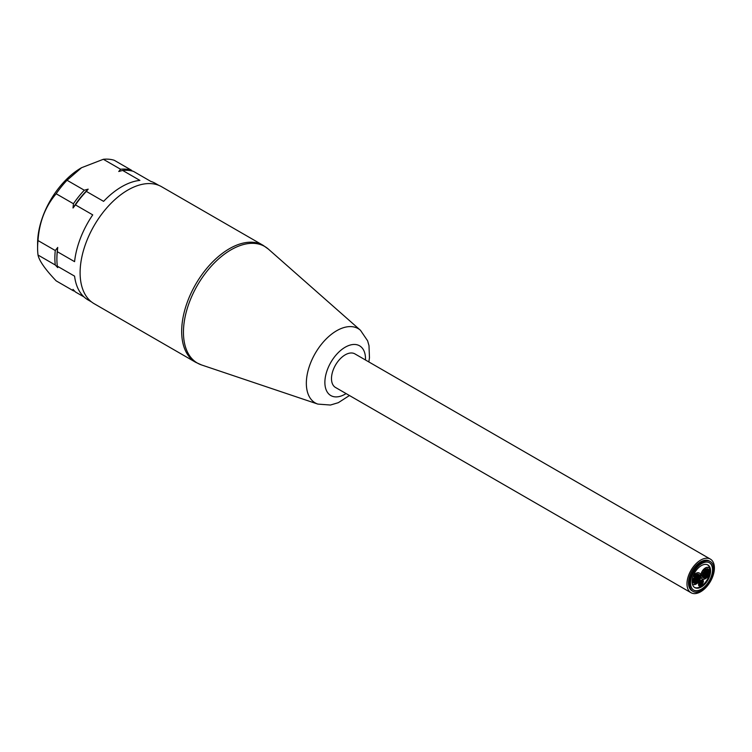 <?xml version="1.0" encoding="UTF-8"?>
<svg xmlns="http://www.w3.org/2000/svg" width="752" height="752" viewBox="0 0 752 752"><rect width="100%" height="100%" fill="white"/><g stroke="black" fill="none" stroke-linecap="round" stroke-linejoin="round"><path stroke-width="1.13" d="M709.813 568.935A13.075 7.548 120 0 0 707.547 564.799M692.103 581.634A13.075 7.548 -60 0 1 697.809 568.474A13.075 7.548 -60 0 1 707.876 564.978A13.075 7.548 -60 0 1 710.584 570.956A13.075 7.548 -60 0 1 704.878 584.116A13.075 7.548 -60 0 1 694.81 587.613A13.075 7.548 -60 0 1 692.103 581.634M700.996 575.976A6.467 3.732 -60 0 1 703.816 569.471A6.467 3.732 -60 0 1 708.798 567.741A6.467 3.732 -60 0 1 710.132 570.702A6.467 3.732 -60 0 1 707.312 577.207A6.467 3.732 -60 0 1 702.33 578.937A6.467 3.732 -60 0 1 700.996 575.976M702.236 578.871A6.467 3.732 -60 0 1 702.133 578.814A6.467 3.732 -60 0 1 700.789 575.863A6.467 3.732 -60 0 1 703.609 569.358A6.467 3.732 -60 0 1 708.591 567.619A6.467 3.732 -60 0 1 708.694 567.685M692.771 577.263A6.467 3.732 -60 0 1 699.454 573.137A6.467 3.732 -60 0 1 700.789 576.098A6.467 3.732 -60 0 1 697.969 582.603A6.467 3.732 -60 0 1 692.987 584.332A6.467 3.732 -60 0 1 692.301 583.712M692.883 584.266A6.467 3.732 -60 0 1 692.78 584.21A6.467 3.732 -60 0 1 692.329 583.862M74.692 291.184A67.295 38.85 -60 0 1 73.433 290.827L73.019 289.388L75.463 292.002L84.036 296.955M57.725 267.627L55.281 265.005A67.295 38.85 -60 0 1 55.281 250.519L57.725 247.427L57.312 251.694A67.295 38.85 120 0 0 56.898 259.177A67.295 38.85 120 0 0 57.312 266.18L57.725 267.627M56.898 259.177L56.898 258.002A65.856 38.023 -60 0 1 57.725 247.427M84.299 190.218L88.172 189.156L86.33 191.393A67.295 38.85 120 0 0 75.463 204.901L73.019 208.003L73.433 203.736A67.295 38.85 -60 0 1 84.299 190.218L67.031 180.254A67.295 38.85 120 0 0 56.165 193.762L73.433 203.736M73.019 208.003A65.856 38.023 -60 0 1 88.172 189.156M158.804 185.359L155.401 183.394A67.295 38.85 -60 0 0 150.767 181.373L133.499 171.4A67.295 38.85 120 0 0 122.632 170.431L118.76 171.494L120.602 169.256A67.295 38.85 -60 0 1 131.468 170.225L132.239 171.042M131.468 170.225L114.201 160.261A67.295 38.85 120 0 0 103.334 159.292L120.602 169.256M103.334 159.292L81.583 167.696L67.031 180.254M122.632 170.431L139.9 180.395A67.295 38.85 -60 0 0 103.597 201.357L86.33 191.393M56.165 193.762C45.289 206.574 39.245 222.169 38.014 240.555A67.295 38.85 120 0 0 37.6 248.038A67.295 38.85 120 0 0 38.014 255.031L55.281 265.005M55.281 250.519L38.014 240.555M75.463 204.901L92.731 214.875A67.295 38.85 -60 0 0 74.58 261.658L57.312 251.694M38.014 255.031C39.245 260.859 45.289 269.47 56.165 280.863L73.433 290.827M57.312 266.18L74.58 276.144A67.295 38.85 -60 0 0 88.106 299.954L91.509 301.919M37.6 248.038L37.6 243.338A61.551 35.532 -60 0 1 81.122 167.959A61.551 35.532 -60 0 1 81.357 167.828M686.98 583.834A19.392 11.195 -60 0 1 695.44 564.32A19.392 11.195 -60 0 1 710.386 559.121A19.392 11.195 -60 0 1 710.386 581.512A19.392 11.195 -60 0 1 690.994 592.708A19.392 11.195 -60 0 1 686.98 583.834M690.994 592.708L335.505 387.468A19.392 11.195 -60 0 1 331.491 378.594A19.392 11.195 -60 0 1 339.951 359.08A19.392 11.195 -60 0 1 354.897 353.882L710.386 559.121M698.796 585.714L699.661 584.802L698.796 585.714M698.805 585.817L698.552 584.943M700.591 581.089L701.456 580.177L700.591 581.089M700.187 580.958L701.184 580.168M702.659 582.283L703.524 581.371L702.659 582.283M700.065 582.744L700.939 581.832L700.065 582.744M699.67 582.415L700.422 581.089L699.698 582.339L699.144 581.775L700.15 581.089M698.796 583.326L699.661 582.405L698.796 583.326M698.805 583.42L698.382 583.091L699.398 582.396M700.065 584.821L700.939 583.9L700.065 584.821M700.074 584.924L699.548 584.078L700.422 583.167L699.501 584.295M701.108 584.219L701.973 583.308L701.108 584.219M701.108 582.151L701.973 581.23L701.108 582.151M701.625 584.953L702.49 584.041L701.625 584.953M702.377 583.646L703.252 582.725L702.377 583.646M701.625 580.817L702.49 579.895L701.625 580.817M701.343 580.112L702.227 579.886M701.625 582.885L702.49 581.973L701.625 582.885M699.548 586.156L700.422 585.235L699.548 586.156M700.591 583.486L701.456 582.565L700.591 583.486M702.377 581.249L703.252 580.337L702.377 581.249M698.514 584.68L699.379 583.768L698.514 584.68M698.523 584.783L698.711 583.524M700.591 585.874L701.456 584.962L700.591 585.874M699.83 575.449A1.006 0.583 -60 0 1 698.617 576.728A1.006 0.583 -60 0 1 699.83 575.449M698.777 574.772A1.006 0.583 -60 0 1 699.379 574.942M697.339 581.888A1.006 0.583 -60 0 1 696.126 583.167A1.006 0.583 -60 0 1 697.339 581.888M695.562 581.747L695.685 581.813A1.006 0.583 -60 0 1 694.679 583.552A1.006 0.583 -60 0 1 695.685 581.813A1.006 0.583 -60 0 1 695.75 581.719M696.371 581.174A1.006 0.583 -60 0 1 696.878 581.381M694.453 580.224A1.006 0.583 -60 0 1 693.241 581.503A1.006 0.583 -60 0 1 694.453 580.224M693.081 581.315A1.006 0.583 -60 0 1 693.457 579.519M698.053 579.585A1.006 0.583 -60 0 1 696.841 580.864A1.006 0.583 -60 0 1 698.053 579.585M697.301 578.852L697.565 579.002A1.006 0.583 -60 0 1 698.777 577.724A1.006 0.583 -60 0 1 697.565 579.002A1.006 0.583 -60 0 1 697.602 579.078M699.83 578.777A1.006 0.583 -60 0 1 698.617 580.065A1.006 0.583 -60 0 1 699.623 578.316A1.006 0.583 -60 0 1 699.83 578.777M698.053 576.699A1.006 0.583 -60 0 1 696.841 577.978A1.006 0.583 -60 0 1 698.053 576.699M697.405 575.929A1.006 0.583 -60 0 1 697.16 575.891L697.565 576.117A1.006 0.583 -60 0 1 698.777 574.838A1.006 0.583 -60 0 1 697.565 576.117A1.006 0.583 -60 0 1 697.602 576.192M696.615 577.527A1.006 0.583 -60 0 1 695.403 578.814A1.006 0.583 -60 0 1 696.408 577.066A1.006 0.583 -60 0 1 696.615 577.527M696.615 580.412A1.006 0.583 -60 0 1 695.403 581.7A1.006 0.583 -60 0 1 696.408 579.952A1.006 0.583 -60 0 1 696.615 580.412M695.243 581.503A1.006 0.583 -60 0 1 694.829 580.713M695.854 579.679L696.126 579.839A1.006 0.583 -60 0 1 697.132 578.1A1.006 0.583 -60 0 1 696.126 579.839A1.006 0.583 -60 0 1 696.164 579.914M695.891 576.502A1.006 0.583 -60 0 1 694.679 577.79A1.006 0.583 -60 0 1 695.685 576.041A1.006 0.583 -60 0 1 695.891 576.502M694.519 577.592A1.006 0.583 -60 0 1 695.28 575.806A1.006 0.583 -60 0 1 695.44 576.004M694.839 578.335A1.006 0.583 -60 0 1 693.626 579.613A1.006 0.583 -60 0 1 694.839 578.335M693.466 579.425A1.006 0.583 -60 0 1 694.387 577.827M695.891 579.388A1.006 0.583 -60 0 1 694.679 580.666A1.006 0.583 -60 0 1 695.891 579.388M695.515 575.947A1.006 0.583 -60 0 1 696.719 574.528L697.132 574.763A1.006 0.583 -60 0 1 696.126 576.511A1.006 0.583 -60 0 1 697.132 574.763A1.006 0.583 -60 0 1 698.326 574.34M698.777 580.61A1.006 0.583 -60 0 1 697.565 581.888A1.006 0.583 -60 0 1 698.777 580.61M694.839 581.663A1.006 0.583 -60 0 1 693.626 582.95A1.006 0.583 -60 0 1 694.632 581.202A1.006 0.583 -60 0 1 694.839 581.663M693.466 582.753A1.006 0.583 -60 0 1 693.241 581.503L692.836 581.268M700.225 576.887A1.006 0.583 -60 0 1 699.003 578.175A1.006 0.583 -60 0 1 700.009 576.427A1.006 0.583 -60 0 1 700.225 576.887M698.429 577.188A1.006 0.583 -60 0 1 698.627 576.737L698.213 576.493M693.1 576.239A6.467 3.732 -60 0 1 699.247 573.015A6.467 3.732 -60 0 1 699.351 573.08M694.491 587.415A13.075 7.548 120 0 0 709.653 573.325M702.763 577.094A1.006 0.583 -60 0 1 703.975 575.806A1.006 0.583 -60 0 1 702.97 577.555A1.006 0.583 -60 0 1 702.763 577.094M702.81 577.357A1.006 0.583 -60 0 1 702.584 576.117A1.006 0.583 -60 0 1 703.59 574.368A1.006 0.583 -60 0 1 702.584 576.107L702.18 575.872A1.006 0.583 -60 0 1 702.8 574.124M705.263 570.655A1.006 0.583 -60 0 1 706.476 569.367A1.006 0.583 -60 0 1 705.47 571.116A1.006 0.583 -60 0 1 705.263 570.655M704.859 570.552A1.006 0.583 -60 0 1 706.222 569.33M708.14 572.319A1.006 0.583 -60 0 1 709.362 571.041A1.006 0.583 -60 0 1 708.356 572.78A1.006 0.583 -60 0 1 708.14 572.319M707.773 571.793A1.006 0.583 -60 0 1 707.97 571.341A1.006 0.583 -60 0 1 708.967 569.593A1.006 0.583 -60 0 1 707.961 571.332L707.557 571.097A1.006 0.583 -60 0 1 707.35 570.712M704.539 572.958A1.006 0.583 -60 0 1 705.752 571.68A1.006 0.583 -60 0 1 704.539 572.958M702.763 573.757A1.006 0.583 -60 0 1 703.975 572.479A1.006 0.583 -60 0 1 702.763 573.757M702.81 574.03A1.006 0.583 -60 0 1 703.571 572.244A1.006 0.583 -60 0 1 703.731 572.432M704.539 575.844A1.006 0.583 -60 0 1 705.752 574.556A1.006 0.583 -60 0 1 704.746 576.305A1.006 0.583 -60 0 1 704.539 575.844M704.586 576.107A1.006 0.583 -60 0 1 704.173 575.318M705.197 574.293L705.47 574.443A1.006 0.583 -60 0 1 706.476 572.704A1.006 0.583 -60 0 1 705.47 574.443A1.006 0.583 -60 0 1 705.508 574.519M705.978 575.007A1.006 0.583 -60 0 1 707.19 573.729A1.006 0.583 -60 0 1 705.978 575.007M706.645 573.456L706.908 573.607A1.006 0.583 -60 0 1 707.914 571.868A1.006 0.583 -60 0 1 706.908 573.607A1.006 0.583 -60 0 1 706.946 573.682M705.978 572.122A1.006 0.583 -60 0 1 707.19 570.843A1.006 0.583 -60 0 1 706.184 572.582A1.006 0.583 -60 0 1 705.978 572.122M706.748 570.533A1.006 0.583 -60 0 1 706.504 570.495L706.908 570.73A1.006 0.583 -60 0 1 707.914 568.982A1.006 0.583 -60 0 1 706.908 570.73A1.006 0.583 -60 0 1 706.946 570.796M706.701 576.032A1.006 0.583 -60 0 1 707.914 574.754A1.006 0.583 -60 0 1 706.908 576.493A1.006 0.583 -60 0 1 706.701 576.032M707.754 574.208A1.006 0.583 -60 0 1 708.967 572.921A1.006 0.583 -60 0 1 707.961 574.669A1.006 0.583 -60 0 1 707.754 574.208M706.062 569.132L706.476 569.367A1.006 0.583 -60 0 1 707.67 568.944M703.816 577.696A1.006 0.583 -60 0 1 705.028 576.417A1.006 0.583 -60 0 1 704.022 578.156A1.006 0.583 -60 0 1 703.816 577.696M703.816 574.819A1.006 0.583 -60 0 1 705.028 573.532A1.006 0.583 -60 0 1 704.022 575.28A1.006 0.583 -60 0 1 703.816 574.819M703.816 571.934A1.006 0.583 -60 0 1 705.028 570.646A1.006 0.583 -60 0 1 704.022 572.394A1.006 0.583 -60 0 1 703.816 571.934M703.863 572.197A1.006 0.583 -60 0 1 704.624 570.411A1.006 0.583 -60 0 1 704.784 570.608M708.121 569.377A1.006 0.583 -60 0 1 708.722 569.555M705.263 577.31A1.006 0.583 -60 0 1 706.476 576.032A1.006 0.583 -60 0 1 705.47 577.771A1.006 0.583 -60 0 1 705.263 577.31M705.714 575.778A1.006 0.583 -60 0 1 706.222 575.985M690.533 582.95A15.801 9.118 -60 0 1 697.433 567.055A15.801 9.118 -60 0 1 709.606 562.825A15.801 9.118 -60 0 1 709.606 581.061A15.801 9.118 -60 0 1 693.805 590.188A15.801 9.118 -60 0 1 690.533 582.95M709.418 562.722A15.801 9.118 -60 0 1 709.249 580.854A15.801 9.118 -60 0 1 693.626 590.085M689.518 583.543A17.24 9.955 -60 0 1 697.038 566.2A17.24 9.955 -60 0 1 710.32 561.575A17.24 9.955 -60 0 1 710.32 581.484A17.24 9.955 -60 0 1 693.09 591.429A17.24 9.955 -60 0 1 689.518 583.543M693.09 591.429L692.066 590.846A17.24 9.955 -60 0 1 688.503 582.95A17.24 9.955 -60 0 1 696.023 565.607A17.24 9.955 -60 0 1 709.305 560.992L710.32 561.575M263.162 245.359A67.511 38.982 -60 0 0 250.36 242.2A67.511 38.982 -60 0 0 186.515 304.41A67.511 38.982 -60 0 0 195.661 362.295L94.085 303.658A67.511 38.982 -60 0 1 84.948 245.772A67.511 38.982 -60 0 1 161.595 186.722L263.162 245.359L268.379 249.109A67.323 38.869 -60 0 0 251.939 243.319A67.323 38.869 -60 0 0 188.273 305.359A67.323 38.869 -60 0 0 201.508 364.936L317.852 404.097A42.902 24.769 -60 0 1 309.42 366.13A42.902 24.769 -60 0 1 349.99 326.594A42.902 24.769 -60 0 1 360.471 330.288L268.379 249.109M346.099 393.587A28.726 16.582 -60 0 1 326.941 370.924A28.726 16.582 -60 0 1 354.107 344.454A28.726 16.582 -60 0 1 365.491 360.001M317.852 404.097L330.448 405.037L338.334 402.677L349.445 395.524M368.837 361.938L369.467 357.726L368.988 345.619L367.615 340.806L360.471 330.288M195.661 362.295L201.508 364.936"/></g></svg>

